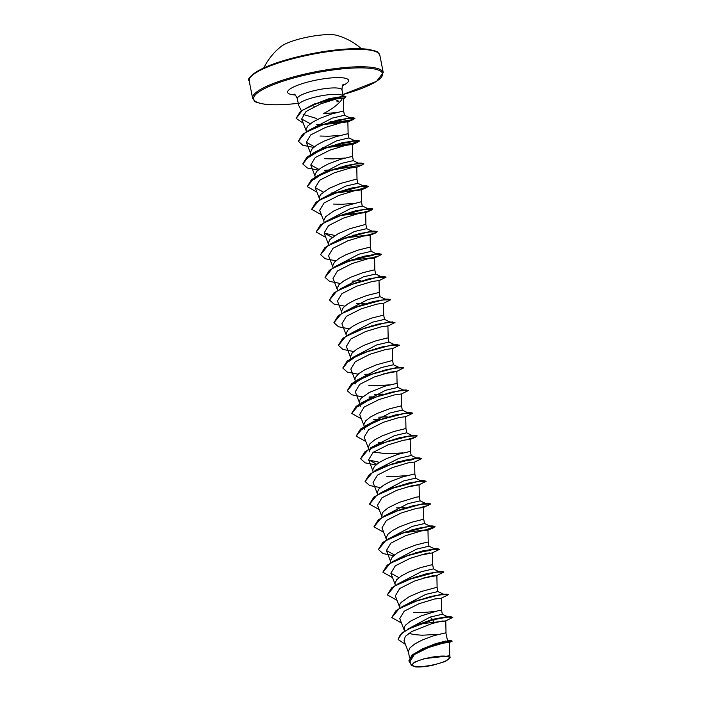 <?xml version="1.0" encoding="UTF-8"?>
<svg xmlns="http://www.w3.org/2000/svg" width="702" height="702" viewBox="0 0 702 702"><rect width="100%" height="100%" fill="white"/><g stroke="black" fill="none" stroke-linecap="round" stroke-linejoin="round"><path stroke-width="1.05" d="M361.425 48.763A62.575 62.575 0 0 0 336.925 35.363A30.581 6.379 168.9 0 0 319.954 35.161A30.581 6.379 168.9 0 0 281.423 46.253A62.575 62.575 0 0 0 263.794 67.91M437.249 656.405A18.778 3.914 -11.1 0 1 448.236 659.459A18.778 3.914 -11.1 0 1 424.578 666.268A18.778 3.914 -11.1 0 1 413.592 663.206A18.778 3.914 -11.1 0 1 437.249 656.405M313.654 106.932A22.727 4.739 168.9 0 0 314.979 106.792M341.874 99.491C338.215 104.484 332.072 109.179 323.447 113.575L336.056 112.68M310.977 105.669L328.966 98.701L344.515 96.148L345.998 96.815L343.427 99M343.208 96.227A22.745 4.739 168.9 0 0 328.589 94.726A22.745 4.739 168.9 0 0 298.604 105.072A22.745 4.739 168.9 0 0 298.692 105.335L301.377 110.732M307.95 130.8L332.23 118.103L344.445 115.26L335.574 117.383M306.318 131.739L305.984 129.73L307.704 126.106L312.522 122.218L319.559 118.498L331.423 114.022L342.488 111.249L343.673 111.179L344.471 115.251M409.529 657.818L408.336 651.395L410.056 647.77L414.873 643.883L421.902 640.163L433.775 635.687L445.831 632.809L447.534 640.584M438.399 634.345L422.051 635.222L413.961 634.555L408.827 633.344M449.087 642.663L452.167 641.128L451.404 640.742L422.446 648.876L435.354 643.743L446.042 640.961M407.52 629.273L430.124 617.093L442.33 614.241L441.567 610.17L438.583 610.556L421.411 615.803L410.424 621.209L405.607 625.087L404.317 626.956L404.308 631.203M433.95 611.661L421.911 612.548L413.408 612.328M401.404 607.107L425.675 594.41L437.899 591.575L437.118 587.486L435.933 587.556L420.981 591.619L409.284 596.621L401.158 602.404L399.868 604.273L399.763 608.037M396.946 584.424L421.226 571.726L433.432 568.874L438.794 571.7M395.314 585.363L394.98 583.353L396.7 579.72L401.518 575.842L408.555 572.121L420.419 567.637L431.484 564.873L432.669 564.803L433.467 568.892M392.497 561.74L416.777 549.052L428.975 546.2L434.336 548.727L429.94 550.5L415.637 552.72M390.865 562.679L390.531 560.67L392.251 557.046L397.069 553.158L404.106 549.438L415.97 544.963L427.035 542.19L428.22 542.119L429.019 546.209M388.048 539.057L412.328 526.368L424.534 523.516L429.993 526.14M386.416 539.996L386.082 537.986L387.802 534.362L392.62 530.484L399.649 526.754L411.521 522.279L422.586 519.506L423.762 519.445L424.57 523.534M383.599 516.374L407.88 503.685L420.103 500.851L419.313 496.762L416.33 497.156L399.157 502.395L388.171 507.8L383.353 511.679L382.072 513.548L381.967 517.313M379.15 493.699L403.422 481.002L415.628 478.159L420.998 480.975M377.518 494.638L377.185 492.628L378.904 488.996L383.722 485.117L390.751 481.397L402.623 476.912L413.68 474.148L414.864 474.078L415.663 478.159M407.248 475.57L395.208 476.465L386.705 476.237M375.377 470.279L398.973 458.327L411.197 455.493M373.069 471.955L372.736 469.945L374.456 466.321L379.273 462.434L386.302 458.713L398.174 454.238L410.416 451.395L411.214 455.475L416.54 458.002L411.618 459.898L396.068 462.153M402.799 452.895L386.451 453.773L373.604 452.027M369.164 451.965L370.928 447.595L394.524 435.644L406.739 432.792L412.1 435.617M368.655 449.464L368.287 447.262L370.007 443.638L374.824 439.759L381.853 436.03L393.725 431.554L404.782 428.782L405.967 428.72L406.765 432.792M365.803 425.658L390.075 412.96L402.281 410.108L407.748 412.732M364.162 426.588L363.838 424.587L365.558 420.954L370.375 417.076L377.404 413.355L389.277 408.871L400.333 406.107L401.518 406.037L402.316 410.117M361.354 402.974L385.626 390.277L397.832 387.434L403.194 389.961M359.714 403.913L359.819 400.149L361.109 398.28L369.234 392.488L384.828 386.188L397.069 383.362L396.832 371.297L390.145 372.183L374.456 376.921L359.696 384.38L355.265 391.777L359.591 403.036M389.452 384.854L377.413 385.74L368.91 385.512M356.906 380.291L381.177 367.602L393.383 364.75L398.745 367.278M355.791 383.924L354.931 379.22L355.37 377.465L358.722 373.657L364.786 369.805L376.483 364.803L391.435 360.74L392.62 360.679L393.418 364.75M352.448 357.608L376.728 344.919L388.934 342.067L394.296 344.594M350.851 358.74L350.482 356.546L352.202 352.913L357.02 349.034L364.057 345.305L375.921 340.83L386.986 338.057L388.171 337.995L388.969 342.085M347.999 334.933L372.279 322.236L384.477 319.384L389.838 321.92M346.367 335.863L346.033 333.862L347.753 330.23L352.571 326.351L359.599 322.63L371.472 318.146L382.537 315.382L383.722 315.312L384.52 319.401M343.55 312.25L367.83 299.552L380.054 296.727M341.918 313.189L341.584 311.179L343.304 307.555L348.122 303.668L355.151 299.947L367.023 295.463L378.088 292.699L379.264 292.629L380.072 296.718M339.101 289.566L363.382 276.878L375.588 274.026M337.469 290.505L337.135 288.496L338.855 284.872L343.673 280.993L350.702 277.264L362.574 272.788L373.631 270.016L374.815 269.954L375.623 274.034M334.652 266.883L358.924 254.194L371.13 251.342M333.02 267.822L332.687 265.821L334.406 262.188L339.224 258.31L346.253 254.58L358.125 250.105L369.182 247.341L370.366 247.271L371.174 251.36M330.203 244.208L354.475 231.511L366.69 228.659L365.917 224.587L364.733 224.658L349.78 228.72L338.083 233.722L329.958 239.505L328.238 243.138L328.571 245.138M325.754 221.525L350.026 208.827L362.258 206.002L361.469 201.904L360.284 201.974L345.331 206.037L333.634 211.039L325.509 216.83L323.789 220.454L324.122 222.464M353.852 203.404L341.813 204.291L333.31 204.063M321.305 198.841L345.577 186.153L357.783 183.301L357.02 179.229L355.835 179.291L340.882 183.354L329.185 188.355L321.06 194.147L319.77 196.016L319.664 199.78M316.856 176.158L341.128 163.469L353.334 160.618L358.704 163.443M315.216 177.097L314.882 175.096L316.611 171.463L321.428 167.585L328.457 163.856L340.33 159.38L351.386 156.616L352.571 156.546L353.369 160.635M344.954 158.038L332.915 158.924L324.412 158.705M312.399 153.484L336.679 140.786L348.885 137.934L354.247 140.47L349.842 142.243L335.538 144.463M310.767 154.414L310.433 152.413L312.153 148.78L316.971 144.902L324.008 141.181L335.872 136.697L346.937 133.933L348.122 133.863L348.92 137.952M340.505 135.354L328.466 136.249L319.954 136.021M449.473 642.374L443.252 643.129L428.448 647.525L414.268 654.606L409.915 661.723L411.311 665.391M446.972 656.124L424.491 658.59L414.496 662.135L411.328 665.382L415.33 666.9A20.182 4.203 -11.1 0 0 432.599 665.285L445.349 661.468L450.14 657.642L446.972 656.124L449.754 655.677L449.491 642.374M316.505 118.427L303.167 114.452M430.124 617.093L432.45 619.375L414.856 625.763L402.088 632.809L398.122 639.434M398.095 639.346L400.43 634.494L408.582 628.913L434.319 619.348L450.666 616.698L446.902 616.663L432.45 619.375L434.319 619.348L414.856 625.763M422.446 648.876L412.048 655.01L408.871 660.845M398.139 639.531L405.405 644.383M452.167 641.128L445.077 641.795L429.036 646.41L414.057 653.694L408.889 660.933L410.512 663.311M418.857 624.043L445.454 621.024L452.816 617.383L447.604 617.076L434.354 619.541L432.186 623.473L411.732 631.528L405.317 636.372L404.027 640.724M343.673 111.188L343.41 98.148L336.662 98.868L320.875 103.782L306.063 111.434L301.641 119.033L310.354 123.719M321.753 124.763L347.876 121.806L341.198 122.692L325.509 127.431L310.749 134.898L306.309 142.287L314.408 146.709M325.052 147.736L352.325 144.489L345.647 145.375L329.958 150.114L315.198 157.573L310.767 164.97L318.857 169.384M357.02 179.229L356.783 167.173L350.105 168.05L334.406 172.789L319.656 180.247L315.216 187.653L323.306 192.067M334.284 193.103L361.232 189.847L354.545 190.733L338.855 195.472L324.096 202.939L319.664 210.328L323.999 221.586M365.672 212.53L358.994 213.417L343.304 218.155L328.545 225.614L324.113 233.011L332.204 237.425M370.366 247.271L370.13 235.214L363.452 236.1L347.753 240.839L333.002 248.297L328.562 255.695L332.897 266.953M340.277 283.476L329.58 281.397L325.052 277.36L332.257 268.497L352.132 259.793L372.718 254.677L381.616 254.484L374.254 258.125L367.901 258.784L352.202 263.513L337.451 270.981L333.011 278.369L337.346 289.628M379.264 292.637L379.027 280.572L372.35 281.458L356.651 286.197L341.9 293.655L337.469 301.053M383.722 315.312L383.476 303.255L376.798 304.142L361.109 308.88L346.349 316.339L341.909 323.736L346.244 334.994M388.171 337.995L387.925 325.939L381.247 326.825L365.558 331.563L350.798 339.022L346.367 346.419L350.693 357.678M392.62 360.679L392.383 348.613L385.696 349.508L370.007 354.238L355.247 361.705L350.816 369.094M383.494 373.903L396.507 371.533L403.834 367.795M401.518 406.037L401.281 393.98L394.594 394.866L378.904 399.605L364.145 407.063L359.714 414.461M405.967 428.72L405.73 416.663L399.052 417.55L383.353 422.288L368.603 429.747L364.162 437.144L368.497 448.402M410.416 451.404L410.179 439.338L403.492 440.233L387.802 444.963L373.043 452.43L368.611 459.819L376.702 464.241M414.864 474.087L414.628 462.021L407.941 462.908L392.251 467.646L377.492 475.105L373.069 482.502L377.395 493.76M405.738 487.311L418.752 484.933L426.123 481.291L423.964 480.616L408.871 482.967L387.416 489.785L373.868 497.095L369.533 504.071M419.313 496.762L419.076 484.705L412.407 485.591L396.7 490.329L381.949 497.788L377.509 505.186L381.844 516.444M383.652 532.265L373.999 526.851L381.204 517.988L401.088 509.283L421.665 504.168L430.572 503.975L423.201 507.616L416.839 508.274L401.158 513.004L386.398 520.472L381.958 527.869L386.293 539.127M428.22 542.128L427.974 530.063L421.288 530.958L405.598 535.687L390.847 543.155L386.416 550.543L394.498 554.966M419.085 555.352L432.107 552.983L425.754 553.632L410.056 558.371L395.305 565.83L390.856 573.227L398.955 577.649M423.534 578.036L436.556 575.658L430.194 576.316L414.505 581.054L399.745 588.513L395.314 595.91L399.64 607.169M401.447 622.99L391.804 617.576L398.999 608.722L418.875 600.008L439.461 594.892L448.367 594.699L440.996 598.341L434.643 598.999L418.954 603.738L404.194 611.196L399.763 618.594L404.089 629.852M445.454 621.024L442.023 621.086L432.186 623.473M391.786 617.479L396.112 610.503L411.907 602.246L442.453 593.98L448.332 594.612M387.337 594.805L391.663 587.82L405.221 580.51L438.794 571.41M398.209 559.134L403.009 556.888L434.336 548.727M393.761 536.451L398.56 534.204L429.887 526.044M429.896 526.342L411.188 530.036M373.982 526.754L378.317 519.77L391.865 512.469L424.657 503.255L425.447 503.659M404.966 507.511L396.569 507.915M388.61 489.303L420.989 480.686M380.414 468.401L385.214 466.163L416.54 458.002M379.492 462.302L368.69 460.003M375.956 445.726L380.765 443.48L412.092 435.319M394.489 439.206L393.392 439.312M362.53 429.229L376.316 420.796L407.643 412.636M387.171 416.786L378.764 417.19M358.081 406.555L371.858 398.113L402.413 389.847L408.283 390.479M382.722 394.103L374.315 394.506M353.632 383.871L366.365 375.895M347.288 390.672L351.614 383.687L367.409 375.438L397.964 367.164L403.834 367.699M381.133 371.165L380.036 371.27M349.184 361.188L358.16 355.001M361.907 353.211L393.506 344.489L399.377 345.121M376.684 348.482L375.588 348.587M353.711 332.318L357.458 330.528M338.382 345.305L342.716 338.329L358.511 330.072L389.057 321.806L394.972 322.525L387.601 326.167M372.235 325.798L371.139 325.912M333.933 322.63L338.267 315.646L351.816 308.336L385.389 299.236L380.045 296.7M364.917 303.387L356.519 303.782M329.484 299.947L333.819 292.962L347.367 285.653L380.159 276.439L380.949 276.851M360.468 280.703L352.071 281.098M340.365 264.277L344.112 262.487M325.035 277.264L329.37 270.279L342.918 262.969L376.491 253.87L372.095 255.651L357.792 257.862M320.586 254.58L324.921 247.595L338.469 240.295L371.261 231.081L372.051 231.484M354.44 235.073L353.343 235.188M334.994 235.486L324.192 233.196M331.467 218.91L336.258 216.664L367.699 208.599M367.602 208.81L349.991 212.399M330.765 194.445L363.25 185.925M363.153 186.127L345.542 189.715M313.583 179.738L322.569 173.552M326.316 171.762L358.696 163.145M341.084 167.032L339.987 167.137M309.134 157.055L322.911 148.622L354.247 140.47M313.662 128.185L318.462 125.939L349.903 117.875M331.888 121.551L330.037 121.709M450.666 616.698L452.816 617.383M409.67 603.193L431.125 596.367L446.209 594.024M416.207 600.912L415.54 600.947M405.221 580.51L426.667 573.692L441.76 571.34L443.875 571.928M411.758 578.229L411.091 578.264M382.88 572.121L387.214 565.136L400.763 557.827L422.218 551.009L437.311 548.657L439.426 549.245M378.431 549.438L382.765 542.453L396.314 535.143L417.769 528.325L432.862 525.973L434.986 526.465L425.675 529.878L402.86 532.871M391.865 512.469L413.32 505.642L428.413 503.299L430.528 503.887M393.962 487.504L393.295 487.539M365.084 481.397L369.419 474.412L382.967 467.102L404.422 460.284L419.515 457.932L421.63 458.52M360.635 458.713L364.97 451.728L378.518 444.419L399.973 437.6L415.057 435.249L417.181 435.845M383.871 442.199L378.229 442.313M356.186 436.03L360.521 429.054L374.069 421.744L395.516 414.917L410.609 412.574L412.732 413.162M380.607 419.463L379.94 419.498M379.422 419.515L373.78 419.638M351.737 413.346L356.072 406.37L369.621 399.061L391.067 392.242L406.16 389.891M374.973 396.841L369.331 396.955M365.163 376.377L386.618 369.559L401.711 367.207M371.709 374.096L371.042 374.131M370.524 374.157L364.882 374.271M342.83 367.988L347.165 361.003L360.714 353.703L382.178 346.876L397.262 344.533M356.265 331.019L377.729 324.192L392.813 321.849M351.816 308.336L373.271 301.518L388.364 299.166L390.523 299.842L383.152 303.492M347.367 285.653L368.822 278.834L383.915 276.483L386.03 277.071M353.913 283.371L353.246 283.406M342.918 262.969L364.373 256.151L379.457 253.808L381.581 254.291L379.203 255.782L372.034 257.757L348.797 260.732M338.469 240.295L359.924 233.476L375.008 231.125L377.132 231.616L374.754 233.108L367.585 235.082L344.34 238.048M316.137 231.897L320.472 224.921L334.02 217.611L355.475 210.793L370.559 208.441L372.683 208.933L370.305 210.424L363.136 212.399L339.891 215.365M311.688 209.222L316.023 202.237L329.563 194.928L351.026 188.11L366.111 185.758L368.234 186.249L366.497 187.697L358.16 190.023M368.234 186.346L358.52 189.751L336.109 192.655M307.239 186.539L311.565 179.554L325.114 172.253L346.577 165.426L361.662 163.083L363.785 163.671M331.66 169.972L330.993 170.007M330.475 170.024L324.833 170.147M302.79 163.864L307.116 156.879L320.665 149.57L342.128 142.752L357.213 140.4L359.336 140.891L350.035 144.296L327.211 147.288M298.332 141.181L302.667 134.196L316.216 126.886L337.671 120.068L352.764 117.717L354.887 118.208L352.422 119.691L345.279 121.604L322.911 124.351M296.139 118.322L300.351 111.504L313.18 104.51L344.515 96.148M442.708 620.972L439.215 621.647M438.259 598.288L434.775 598.973M415.575 601.131L414.935 601.158M396.999 600.307L387.346 594.892L394.55 586.038L414.426 577.325L435.012 572.209L443.918 572.016L436.556 575.658M433.81 575.605L430.335 576.289M411.126 578.448L410.477 578.483M392.55 577.632L382.897 572.209L390.101 563.355L409.986 554.65L430.563 549.526L439.47 549.341L432.107 552.983M429.361 552.922L425.868 553.606M393.673 555.651L382.976 553.571L378.448 549.534L385.661 540.672L405.537 531.967L426.114 526.842L435.021 526.658L433.239 527.913L421.419 530.923M428.79 505.229L420.463 507.564M379.203 509.582L369.55 504.168L376.755 495.314L396.63 486.6L417.216 481.484L426.123 481.291M393.331 487.723L392.681 487.758M380.326 487.6L369.629 485.53L365.101 481.493L372.297 472.63L392.181 463.925L412.758 458.801L421.665 458.617L414.303 462.258M375.877 464.926L365.18 462.846L360.652 458.81L367.848 449.947L387.732 441.242L408.31 436.126L417.216 435.933L415.444 437.188L407.107 439.522M384.433 442.365L383.783 442.392M383.336 442.409L380.212 442.497M365.856 441.54L356.204 436.126L363.399 427.272L383.283 418.559L403.861 413.443L412.767 413.25L405.405 416.891M379.975 419.682L379.334 419.717M378.887 419.735L375.772 419.814M361.398 418.857L351.755 413.443L358.959 404.589L378.834 395.875L399.42 390.76L408.318 390.566L400.947 394.217M374.438 397.051L371.34 397.13M372.981 397.2L368.998 397.139M362.53 396.876L351.825 394.796L347.297 390.76L354.51 381.906L374.385 373.192L394.972 368.076L403.869 367.892M371.077 374.324L370.428 374.35M369.989 374.368L366.865 374.456M358.073 374.201L347.376 372.121L342.848 368.085L350.061 359.222L369.936 350.517L390.514 345.402L399.42 345.208L392.049 348.85M353.624 351.518L342.927 349.438L338.399 345.402L345.603 336.548L365.479 327.834L386.065 322.718L394.972 322.525M349.175 328.834L338.478 326.755L333.95 322.718L341.154 313.864L361.03 305.159L381.616 300.035L390.523 299.842M344.726 306.151L334.029 304.08L329.501 300.044L336.706 291.181L356.581 282.476L377.167 277.351L386.074 277.167L378.703 280.809M348.833 260.916L348.183 260.942M335.828 260.793L325.131 258.713L320.603 254.677L327.808 245.814L347.683 237.109L368.269 231.993L377.167 231.8L375.394 233.055L367.049 235.389M344.384 238.232L343.734 238.268M325.807 237.408L316.154 231.993L323.359 223.139L343.243 214.426L363.82 209.31L372.718 209.126L370.946 210.372L362.609 212.706M359.117 213.39L339.926 215.558M321.358 214.733L311.706 209.31L318.91 200.456L338.785 191.751L359.371 186.627L368.269 186.442M354.677 190.707L335.477 192.875M334.389 192.918L331.274 193.006M316.9 192.05L307.257 186.635L314.452 177.773L334.327 169.068L354.914 163.952L363.82 163.759L362.048 165.014L331.028 170.191M329.94 170.235L326.816 170.323M328.483 170.393L324.491 170.332M318.032 170.068L307.327 167.989L302.799 163.952L310.003 155.098L329.879 146.385L350.465 141.269L359.371 141.076L357.59 142.33L326.579 147.508M325.491 147.56L322.385 147.639M313.575 147.385L302.878 145.305L298.35 141.278L305.554 132.415L325.43 123.71L346.016 118.585L354.922 118.392L353.431 119.507L322.297 124.57M321.77 124.587L318.366 124.649M303.246 123.21L296.156 118.419L302.422 110.24L319.647 102.238L337.53 97.297L345.998 96.815M336.872 101.878A22.727 4.739 168.9 0 0 338.61 101.211L336.899 101.834M379.835 55.195A66.567 13.882 168.9 0 0 336.96 50.535A66.567 13.882 168.9 0 0 249.184 80.835L252.606 98.271A66.567 13.882 -11.1 0 1 340.373 67.98A66.567 13.882 -11.1 0 1 383.257 72.639L379.835 55.195L377.913 52.396C378.413 51.825 375.131 50.798 368.059 49.307C360.223 48.298 349.719 48.482 336.556 49.877C311.723 52.483 281.581 59.881 264.812 67.453C251.904 74.166 246.692 78.633 249.184 80.835M298.253 103.299A65.672 13.689 -11.1 0 1 295.954 103.563A65.672 13.689 -11.1 0 1 257.52 92.883A65.672 13.689 -11.1 0 1 340.242 69.077A65.672 13.689 -11.1 0 1 382.581 73.929A65.672 13.689 -11.1 0 1 342.892 94.542L376.57 81.344L383.257 72.639M298.604 105.072L297.35 98.684A22.745 4.739 -11.1 0 1 327.334 88.338A22.745 4.739 -11.1 0 1 341.979 89.926C342.207 86.171 342.646 84.389 343.296 84.565M295.261 94.972A31.063 6.476 -11.1 0 1 292.892 87.329A31.063 6.476 -11.1 0 1 328.571 78.168A31.063 6.476 -11.1 0 1 342.506 85.697M336.758 100.36L338.592 101.123M336.486 49.912A65.672 13.689 168.9 0 0 250.5 77.132M252.606 98.271L254.528 101.07C254.027 101.641 257.309 102.676 264.382 104.168C272.218 105.177 282.713 104.984 295.884 103.589L298.262 103.326M297.35 98.684C295.717 95.296 294.638 93.805 294.112 94.217M343.217 96.218L341.979 89.926M397.867 387.434L397.069 383.353M364.698 429.282L364.356 427.536M360.249 406.607L359.757 404.098M450.14 657.642L449.754 655.677M447.49 640.584L451.404 640.742M301.641 119.033L306.195 130.862M347.876 121.806L348.122 133.863M306.309 142.287L310.644 153.545M352.334 144.489L352.571 156.546M310.758 164.97L315.093 176.228M315.207 187.653L319.542 198.903M361.232 189.847L361.469 201.913M365.681 212.53L365.917 224.587M324.113 233.011L328.448 244.27M374.578 257.897L374.815 269.954M337.46 301.061L341.795 312.311M350.807 369.103L355.142 380.352M359.705 414.461L364.048 425.719M368.611 459.828L372.946 471.077M423.525 507.388L423.762 519.445M386.407 550.552L390.742 561.802M432.432 552.746L432.669 564.803M390.856 573.227L395.191 584.485M436.881 575.429L437.118 587.486M441.33 598.113L441.567 610.17M445.779 620.787L446.016 632.853M404.001 640.733L408.546 652.527M438.004 571.296L441.76 571.34M403.009 556.888L400.763 557.827M433.555 548.613L437.311 548.657M398.56 534.204L396.314 535.143M429.106 525.938L432.862 525.973M424.657 503.255L428.413 503.299M389.663 488.838L387.416 489.785M420.208 480.572L423.964 480.616M385.214 466.163L382.967 467.102M415.76 457.888L419.515 457.932M380.765 443.48L378.518 444.419M411.311 435.214L415.057 435.249M376.316 420.796L374.069 421.744M406.862 412.53L410.609 412.574M371.858 398.113L369.621 399.061M362.96 352.755L360.714 353.703M384.608 299.122L388.364 299.166M380.159 276.439L383.915 276.483M375.71 253.764L379.457 253.808M371.261 231.081L375.008 231.125M336.258 216.664L334.02 217.611M366.813 208.397L370.559 208.441M331.809 193.989L329.563 194.928M362.364 185.723L366.111 185.758M327.36 171.306L325.114 172.253M357.906 163.04L361.662 163.083M322.911 148.622L320.665 149.57M353.457 140.356L357.213 140.4M318.462 125.939L316.216 126.886M349.008 117.673L352.764 117.717M315.373 103.571L313.18 104.51M442.33 614.232L447.692 616.768M443.243 594.085L437.89 591.549M425.438 503.36L420.086 500.824M374.701 471.016L375.377 470.27M370.252 448.332L370.928 447.595M380.94 276.553L375.588 274.017M376.491 253.87L371.139 251.334M372.042 231.186L366.69 228.65M367.594 208.512L362.241 205.976M363.145 185.828L357.783 183.292M349.789 117.787L344.428 115.242M319.717 124.71L316.734 124.64M347.569 122.034L353.431 119.507M352 144.726L357.59 142.33M356.458 167.401L362.048 165.014M360.907 190.084L366.497 187.697M365.356 212.767L370.946 210.372M369.805 235.442L375.394 233.055M368.532 374.517L364.794 374.464M377.43 419.884L373.692 419.822M409.854 439.575L415.444 437.188M427.65 530.3L433.239 527.913"/></g></svg>
